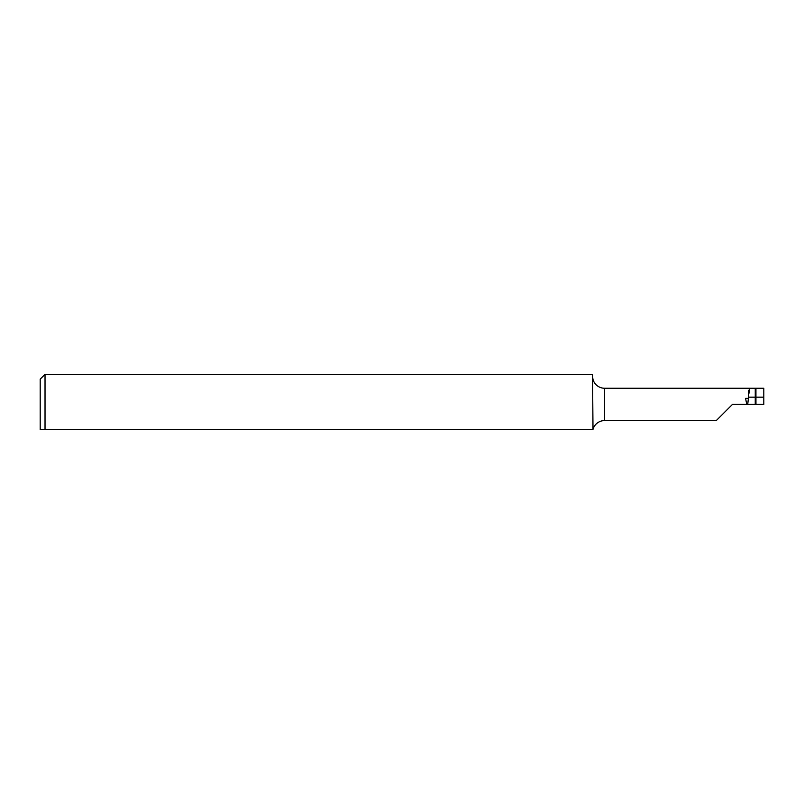 <?xml version="1.0" encoding="UTF-8"?>
<svg xmlns="http://www.w3.org/2000/svg" width="804" height="804" viewBox="0 0 804 804"><rect width="100%" height="100%" fill="white"/><g stroke="black" fill="none" stroke-linecap="round" stroke-linejoin="round"><path stroke-width="1.21" d="M592.548 376.674L593 379.468A12.06 12.06 0 0 0 604.608 388.252L749.64 388.252L749.026 393.186L748.534 390.302L748.534 397.176L755.257 397.176L755.257 388.252L749.64 388.252M45.024 374.332L45.024 429.668L40.2 429.668L40.2 379.156L45.024 374.332L592.548 374.332L593 429.356A12.06 12.06 0 0 1 604.608 420.572L604.608 388.252M592.548 429.668L41.587 429.668M748.534 397.176L748.393 398.362L745.579 398.362L746.755 404.412L732.444 404.412L716.284 420.572L604.608 420.572M763.8 397.176L763.8 388.252L755.941 388.252L755.941 397.176L763.8 397.176L763.8 404.412L755.961 404.412L755.941 397.176L755.257 397.176L755.237 404.412L755.961 404.412M755.257 388.252L755.941 388.252M748.393 398.362L747.72 404.412L755.237 404.412M746.755 404.412L747.72 404.412"/></g></svg>
